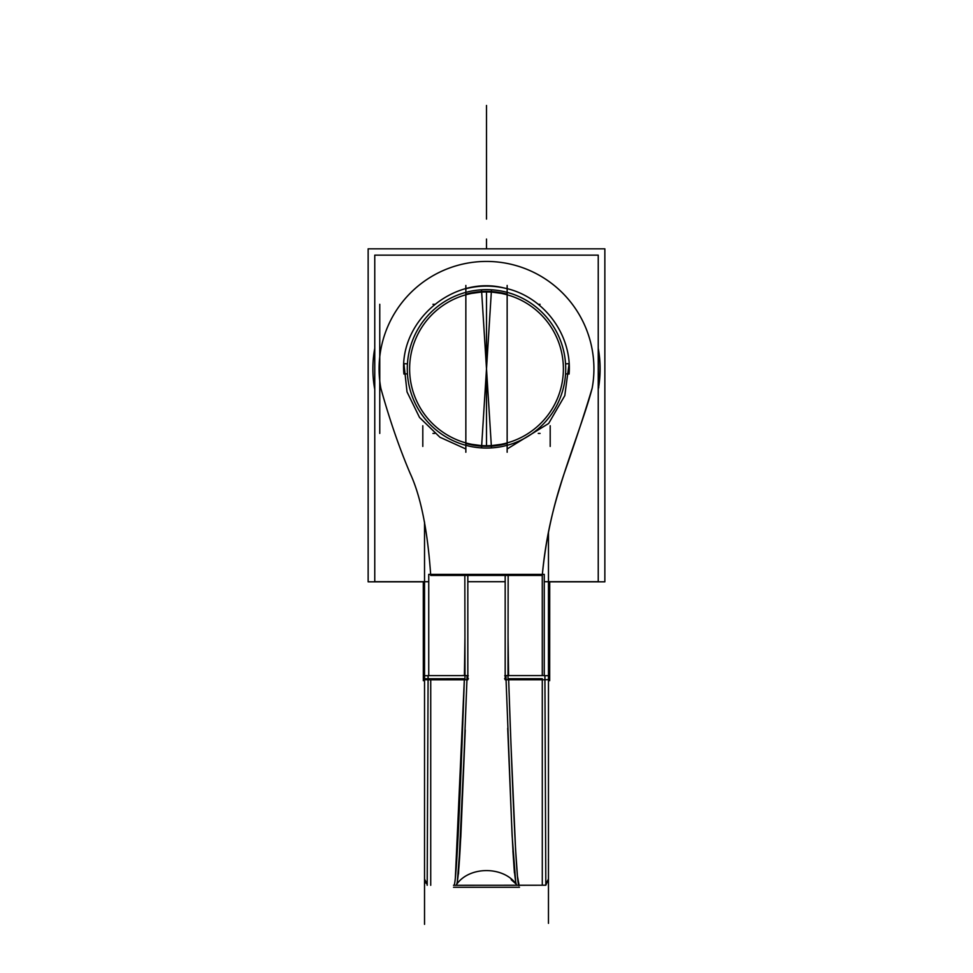 <?xml version="1.0" encoding="UTF-8"?>
<svg xmlns="http://www.w3.org/2000/svg" width="973" height="973" viewBox="0 0 973 973"><rect width="100%" height="100%" fill="white"/><g stroke="black" fill="none" stroke-linecap="round" stroke-linejoin="round"><path stroke-width="1.46" d="M423.291 581.83L368.147 581.83L368.147 248.82L604.853 248.82L604.853 581.83L549.709 581.83M423.291 581.708L423.328 680.674M549.709 581.708L549.672 680.674M548.395 859.573L548.468 858.77M424.532 521.99L424.532 924.35M424.532 617.356L424.532 675.712L424.532 617.356L424.532 675.712L428.096 675.724M516.687 885.284C514.887 882.547 513.099 859.281 511.299 815.483L505.899 675.578L544.916 675.578L545.817 885.211L453.527 885.272M427.244 884.214L424.532 879.106M430.723 885.296L430.735 678.74L424.532 678.74L430.735 678.74L430.723 885.296M427.196 885.296L428.096 675.59L467.113 675.59L461.701 815.483C459.913 859.281 458.113 882.547 456.313 885.272M424.532 678.74L430.735 678.74L424.532 678.74L430.735 678.74L430.723 846.692L430.735 678.74L464.376 678.716L430.735 678.74L464.376 678.716L430.735 678.74L464.376 678.716L455.34 878.145M428.74 675.59L428.74 574.374L467.831 574.374L467.831 679.786L428.74 679.786M465.848 575.432L430.723 575.432C427.634 530.309 420.774 496.279 410.144 473.365C399.283 447.835 389.528 419.521 380.881 388.422C389.528 419.521 399.283 447.835 410.144 473.365C420.774 496.279 427.634 530.309 430.723 575.432L542.265 575.432C544.88 546.181 550.523 517.612 559.183 489.711C568.548 457.444 585.624 413.72 592.168 388.178A107.419 107.419 0 0 0 486.378 261.433A107.419 107.419 0 0 0 380.881 388.422C389.528 419.521 399.283 447.835 410.144 473.365C420.774 496.279 427.634 530.309 430.723 575.432L507.152 575.432L430.723 575.432C427.634 530.309 420.774 496.279 410.144 473.365C399.283 447.835 389.528 419.521 380.881 388.422C389.528 419.521 399.283 447.835 410.144 473.365C420.774 496.279 427.634 530.309 430.723 575.432L542.265 575.432C544.88 546.181 550.523 517.612 559.183 489.711C568.548 457.444 585.624 413.72 592.168 388.178C584.968 412.248 575.712 440.477 564.413 472.866C552.968 506.179 545.598 540.368 542.265 575.432C544.88 546.181 550.523 517.612 559.183 489.711C568.548 457.444 585.624 413.72 592.168 388.178A107.419 107.419 0 0 0 486.378 261.433A107.419 107.419 0 0 0 380.881 388.422A107.419 107.419 0 0 1 486.378 261.433A107.419 107.419 0 0 1 592.168 388.178A107.419 107.419 0 0 0 486.378 261.433A107.419 107.419 0 0 0 380.881 388.422A107.419 107.419 0 0 1 486.378 261.433A107.419 107.419 0 0 1 592.168 388.178C584.968 412.248 575.712 440.477 564.413 472.866C552.968 506.179 545.598 540.368 542.265 575.432L465.848 575.432M428.084 679.786L424.532 679.677M428.74 581.708L374.763 581.708L374.763 255.145L598.237 255.145L598.237 581.708L544.26 581.708M505.169 581.708L467.831 581.708M598.237 387.509L598.237 389.455A113.622 113.622 0 0 0 598.237 348.273L598.711 387.68M374.447 387.631L374.763 389.431A113.622 113.622 0 0 1 374.763 348.261M548.468 531.878L548.468 923.341M544.916 675.688L548.468 675.688L548.468 581.708L548.48 665.301M462.211 675.517L464.595 675.59M467.101 675.651L468.232 675.688M453.527 887.279L519.473 887.279M456.824 884.092C469.679 866.104 503.284 866.092 516.177 884.08C503.284 866.092 469.679 866.104 456.824 884.092C469.679 866.104 503.284 866.092 516.177 884.08C503.284 866.092 469.679 866.104 456.824 884.092M506.057 678.716L504.573 678.716L506.057 678.716M457.188 883.338L460.813 836.804L465.24 730.054L458.49 873.973M515.824 883.387L512.126 835.722L507.699 728.339M465.009 679.786L464.839 574.386L508.161 574.386L507.991 679.786M466.943 678.716L468.427 678.716L466.943 678.716M544.26 679.774L505.169 679.774L505.169 574.386L544.26 574.386L544.26 675.578M542.277 675.578L542.265 575.432M510.302 727.439L508.636 678.704L542.277 678.716L542.289 885.235L542.277 678.716L508.636 678.704C512.26 784.797 516.724 892.922 519.181 885.296M544.929 679.75L548.468 679.653M548.468 581.708L548.468 593.299M545.756 884.165L548.468 879.045L545.804 885.211L519.473 885.272M504.768 675.688L505.899 675.651M519.108 885.272L517.454 876.235L515.556 848.918L511.214 749.879M407.444 373.827L403.917 374.046C398.662 321.431 452.713 274.933 503.941 287.959C542.97 295.549 572.392 334.42 569.083 374.046L565.556 373.827M563.233 373.681A76.891 76.891 0 0 0 486.5 291.961A76.891 76.891 0 0 0 409.767 373.681M465.848 294.187A77.463 77.463 0 0 1 507.152 294.187L507.152 443.506A77.463 77.463 0 0 1 465.848 443.506L465.848 294.187L486.5 291.377L486.5 368.852L491.474 289.784A79.214 79.214 0 0 0 407.286 368.852A79.214 79.214 0 0 0 491.474 447.908L486.5 368.852L486.5 446.315L465.848 443.506A77.463 77.463 0 0 0 486.5 446.315L486.5 368.852L481.526 447.908A79.214 79.214 0 0 0 565.714 368.852A79.214 79.214 0 0 0 481.526 289.784L486.5 368.852L486.5 291.377L507.152 294.187A77.463 77.463 0 0 0 486.5 291.377A77.463 77.463 0 0 1 507.152 294.187A77.463 77.463 0 0 0 465.848 294.187A77.463 77.463 0 0 1 486.5 291.377A77.463 77.463 0 0 0 465.848 294.187M465.848 448.979L439.93 437.242L419.521 417.453L407.03 391.912L403.917 363.647L407.444 363.878M507.152 448.979L548.638 423.498L564.802 395.61L569.083 363.647L565.556 363.878M409.767 364.024A76.891 76.891 0 0 0 486.5 445.743A76.891 76.891 0 0 0 563.233 364.024M432.936 433.411L434.736 433.411M432.936 304.294L434.736 304.294M465.848 285.454L465.848 452.238M507.152 443.506L486.5 446.315A77.463 77.463 0 0 1 465.848 443.506A77.463 77.463 0 0 0 507.152 443.506A77.463 77.463 0 0 1 486.5 446.315A77.463 77.463 0 0 0 507.152 443.506M507.152 285.454L507.152 452.238M538.264 433.411L540.064 433.411M538.264 304.294L540.064 304.294M424.532 675.712L424.532 613.306M464.413 675.578L464.936 637.838M514.413 872.915L512.929 851.022L514.413 872.915M512.066 834.408L507.699 728.278L512.066 834.408M542.289 833.533L542.277 678.716L508.636 678.704L542.277 678.716L542.289 833.533L542.277 678.716L508.636 678.704L510.436 730.881L508.636 678.704M508.587 675.578L508.064 637.789M512.066 770.993L511.214 750.171L512.066 770.993M486.5 248.82L486.5 239.054M486.5 105.461L486.5 219.083L486.5 105.461M430.735 678.74L430.723 846.692M486.5 115.787L486.5 208.745L486.5 115.787M464.376 678.716C460.059 803.552 456.313 888.179 453.819 885.296M486.5 291.961L486.5 445.743M422.805 446.425L422.805 425.76M379.762 433.411L379.762 304.294M550.195 446.425L550.195 425.76M426.819 883.922L425.627 882.633M511.202 879.701L516.164 884.068M465.848 288.713C479.616 285.223 493.384 285.223 507.152 288.713"/></g></svg>
